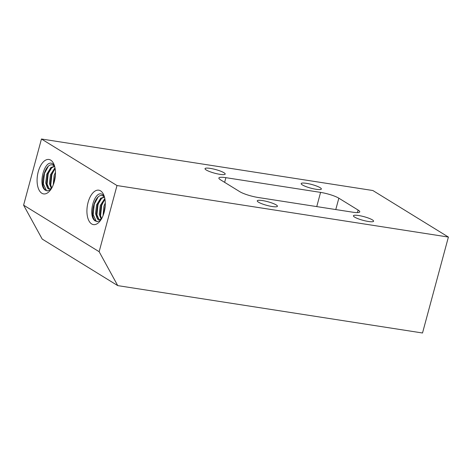 <?xml version="1.0" encoding="UTF-8"?>
<svg xmlns="http://www.w3.org/2000/svg" width="472" height="472" viewBox="0 0 472 472"><rect width="100%" height="100%" fill="white"/><g stroke="black" fill="none" stroke-linecap="round" stroke-linejoin="round"><path stroke-width="0.71" d="M54.669 166.445L53.749 165.642C45.79 159.742 38.409 186.062 45.896 190.222L47.094 190.924L50.557 189.897M50.929 189.366L47.943 188.706L46.604 184.404L47.707 173.956L51.1 167.359M54.498 166.262L50.84 167.566L46.716 174.304L45.719 182.971L47.342 187.673L49.46 188.906L51.424 188.599M104.501 197.143L103.575 196.34C95.615 190.44 88.24 216.76 95.722 220.92L96.925 221.622L100.388 220.595M100.76 220.064L97.769 219.403L96.43 215.102L97.533 204.653L100.925 198.057M104.324 196.96L100.666 198.264L96.542 205.001L95.545 213.668L97.167 218.371L99.285 219.604L101.25 219.297M50.74 160.155A17.417 8.903 98.8 0 1 53.655 163.672A17.417 8.903 98.8 0 1 49.354 191.349A17.417 8.903 98.8 0 1 41.813 193.237A17.417 8.903 98.8 0 1 38.238 171.743A17.417 8.903 98.8 0 1 50.74 160.155M100.565 190.853A17.417 8.903 98.8 0 1 103.486 194.37A17.417 8.903 98.8 0 1 99.179 222.047A17.417 8.903 98.8 0 1 91.645 223.934A17.417 8.903 98.8 0 1 88.069 202.441A17.417 8.903 98.8 0 1 100.565 190.853M276.226 204.931A10.449 1.888 -164.9 0 1 277.436 206.27A10.449 1.888 -164.9 0 1 269.595 206.04A10.449 1.888 -164.9 0 1 258.467 202.169A10.449 1.888 -164.9 0 1 257.258 200.824A10.449 1.888 -164.9 0 1 265.099 201.06A10.449 1.888 -164.9 0 1 276.226 204.931M223.988 172.746A10.449 1.888 -164.9 0 1 225.197 174.091A10.449 1.888 -164.9 0 1 217.356 173.855A10.449 1.888 -164.9 0 1 206.229 169.985A10.449 1.888 -164.9 0 1 205.019 168.646A10.449 1.888 -164.9 0 1 212.86 168.876A10.449 1.888 -164.9 0 1 223.988 172.746M320.152 187.697A10.449 1.888 -164.9 0 1 321.361 189.036A10.449 1.888 -164.9 0 1 313.52 188.806A10.449 1.888 -164.9 0 1 302.399 184.935A10.449 1.888 -164.9 0 1 301.183 183.596A10.449 1.888 -164.9 0 1 309.024 183.826A10.449 1.888 -164.9 0 1 320.152 187.697M372.39 219.881A10.449 1.888 -164.9 0 1 373.6 221.22A10.449 1.888 -164.9 0 1 365.759 220.984A10.449 1.888 -164.9 0 1 354.637 217.12A10.449 1.888 -164.9 0 1 353.422 215.775A10.449 1.888 -164.9 0 1 361.263 216.011A10.449 1.888 -164.9 0 1 372.39 219.881M104.194 196.122L102.636 194.623C94.559 188.694 86.978 216.795 95.491 221.085L95.722 220.92M97.25 221.657L96.235 221.203L93.196 214.595L94.3 204.152L98.023 197.16M104.206 212.093L105.156 206.671M100.884 217.45L100.595 215.745L101.698 205.302L104.896 198.942M97.185 216.872L96.896 215.173L97.999 204.73L100.099 199.975M54.363 165.424L52.805 163.926C44.734 157.996 37.152 186.098 45.666 190.387L45.896 190.222M47.418 190.959L46.404 190.505L43.365 183.897L44.474 173.454L48.197 166.463M54.38 181.395L55.33 175.973M51.053 186.753L50.764 185.048L51.867 174.605L55.071 168.244M47.353 186.174L47.064 184.475L48.168 174.032L50.274 169.277M372.856 190.523L448.4 237.062L116.997 185.543L41.453 139.004L372.856 190.523M117.74 285.619L42.197 239.074L23.6 205.167L99.144 251.706L117.74 285.619L422.517 332.996L448.4 237.062M99.144 251.706L116.997 185.543M23.6 205.167L41.453 139.004M225.893 177.673L320.582 192.387A13.936 2.513 -164.9 0 1 338.843 198.193L358.136 210.075A13.936 2.513 -164.9 0 1 359.752 211.863A13.936 2.513 -164.9 0 1 352.726 212.193L258.042 197.473A13.936 2.513 -164.9 0 1 239.776 191.673L220.489 179.791A13.936 2.513 -164.9 0 1 218.872 178.003A13.936 2.513 -164.9 0 1 225.893 177.673L224.631 182.345M101.203 219.315L99.244 214.241L100.241 205.58L104.814 198.494M103.055 215.627L103.94 206.152L105.291 202.966M99.657 219.639L98.919 219.285L96.471 213.81L97.468 205.143L101.592 198.405L104.46 197.095M101.563 218.772L100.17 214.388L101.167 205.721L104.955 199.278M103.775 213.604L105.262 205.172M51.377 188.617L49.418 183.543L50.416 174.882L54.988 167.796M53.23 184.93L54.115 175.454L55.46 172.268M49.831 188.942L49.088 188.588L46.645 183.112L47.637 174.445L51.767 167.707L54.628 166.398M51.731 188.074L50.345 183.691L51.336 175.023L55.13 168.581M53.95 182.906L55.436 174.475M357.452 212.595L358.136 210.075M338.843 198.193L335.775 209.562M316.747 206.6L320.582 192.387"/></g></svg>
